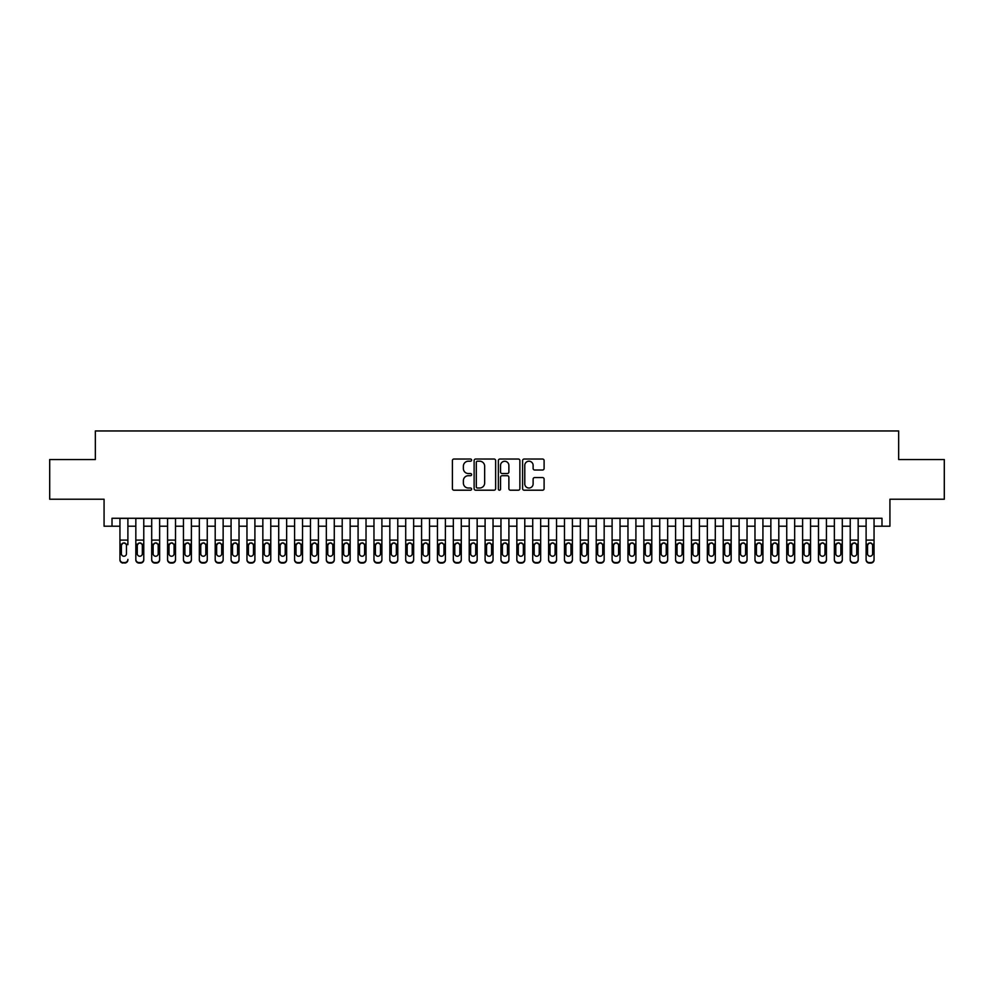 <?xml version="1.0" encoding="UTF-8"?>
<svg xmlns="http://www.w3.org/2000/svg" width="994" height="994" viewBox="0 0 994 994"><rect width="100%" height="100%" fill="white"/><g stroke="black" fill="none" stroke-linecap="round" stroke-linejoin="round"><path stroke-width="1.49" d="M471.603 460.123A1.093 1.093 0 0 0 470.51 459.029L453.947 459.029A1.553 1.553 0 0 0 452.394 460.595L452.394 488.638A1.553 1.553 0 0 0 453.947 490.204L470.51 490.204A1.093 1.093 0 0 0 471.603 489.11A1.093 1.093 0 0 0 470.51 488.017L468.36 488.017A4.982 4.982 0 0 1 463.378 483.034L463.378 480.698A4.982 4.982 0 0 1 468.36 475.704L470.51 475.704A1.093 1.093 0 0 0 471.603 474.61A1.093 1.093 0 0 0 470.51 473.529L468.36 473.529A4.982 4.982 0 0 1 463.378 468.534L463.378 466.198A4.982 4.982 0 0 1 468.36 461.216L470.51 461.216A1.093 1.093 0 0 0 471.603 460.123M542.538 470.013A1.553 1.553 0 0 0 544.103 468.46L544.103 460.595A1.553 1.553 0 0 0 542.538 459.029L524.149 459.029A1.553 1.553 0 0 0 522.596 460.595L522.596 488.638A1.553 1.553 0 0 0 524.149 490.204L542.538 490.204A1.553 1.553 0 0 0 544.103 488.638L544.103 479.133A1.553 1.553 0 0 0 542.538 477.58L534.673 477.58A1.553 1.553 0 0 0 533.119 479.133L533.119 483.854A4.162 4.162 0 0 1 528.945 488.017A4.162 4.162 0 0 1 524.782 483.854L524.782 465.378A4.162 4.162 0 0 1 528.945 461.216A4.162 4.162 0 0 1 533.119 465.378L533.119 468.46A1.553 1.553 0 0 0 534.673 470.013L542.538 470.013M112.011 526.211L112.011 518.272L881.989 518.272L881.989 526.211L889.928 526.211L889.928 499.224L944.3 499.224L944.3 459.539L898.663 459.539L898.663 430.961L95.337 430.961L95.337 459.539L49.7 459.539L49.7 499.224L104.072 499.224L104.072 526.211L119.951 526.211M495.633 460.595A1.553 1.553 0 0 0 494.08 459.029L475.691 459.029A1.553 1.553 0 0 0 474.126 460.595L474.126 488.638A1.553 1.553 0 0 0 475.691 490.204L494.08 490.204A1.553 1.553 0 0 0 495.633 488.638L495.633 460.595M499.92 459.029L518.309 459.029A1.553 1.553 0 0 1 519.874 460.595L519.874 488.638A1.553 1.553 0 0 1 518.309 490.204L510.444 490.204A1.553 1.553 0 0 1 508.878 488.638L508.878 477.269A1.553 1.553 0 0 0 507.325 475.704L502.107 475.704A1.553 1.553 0 0 0 500.541 477.269L500.541 489.11A1.093 1.093 0 0 1 499.46 490.204A1.093 1.093 0 0 1 498.367 489.11L498.367 460.595A1.553 1.553 0 0 1 499.92 459.029M127.891 526.211L135.83 526.211M143.77 526.211L151.697 526.211M159.636 526.211L167.576 526.211M175.516 526.211L183.455 526.211M191.395 526.211L199.334 526.211M207.261 526.211L215.201 526.211M223.141 526.211L231.08 526.211M239.02 526.211L246.959 526.211M254.899 526.211L262.838 526.211M270.766 526.211L278.705 526.211M286.645 526.211L294.584 526.211M302.524 526.211L310.463 526.211M318.403 526.211L326.33 526.211M334.27 526.211L342.209 526.211M350.149 526.211L358.088 526.211M366.028 526.211L373.968 526.211M381.895 526.211L389.834 526.211M397.774 526.211L405.714 526.211M413.653 526.211L421.593 526.211M429.532 526.211L437.472 526.211M445.399 526.211L453.339 526.211M461.278 526.211L469.218 526.211M477.157 526.211L485.097 526.211M493.036 526.211L500.964 526.211M508.903 526.211L516.843 526.211M524.782 526.211L532.722 526.211M540.661 526.211L548.601 526.211M556.528 526.211L564.468 526.211M572.407 526.211L580.347 526.211M588.286 526.211L596.226 526.211M604.166 526.211L612.105 526.211M620.032 526.211L627.972 526.211M635.911 526.211L643.851 526.211M651.791 526.211L659.73 526.211M667.67 526.211L675.597 526.211M683.537 526.211L691.476 526.211M699.416 526.211L707.355 526.211M715.295 526.211L723.234 526.211M731.162 526.211L739.101 526.211M747.041 526.211L754.98 526.211M762.92 526.211L770.859 526.211M778.799 526.211L786.739 526.211M794.666 526.211L802.605 526.211M810.545 526.211L818.484 526.211M826.424 526.211L834.364 526.211M842.303 526.211L850.23 526.211M858.17 526.211L866.109 526.211M874.049 526.211L881.989 526.211M477.406 461.216A1.093 1.093 0 0 0 476.312 462.309L476.312 486.923A1.093 1.093 0 0 0 477.406 488.017L479.667 488.017A4.982 4.982 0 0 0 484.65 483.034L484.65 466.198A4.982 4.982 0 0 0 479.667 461.216L477.406 461.216M508.878 465.465A4.162 4.162 0 0 0 504.716 461.291A4.162 4.162 0 0 0 500.541 465.465L500.541 471.964A1.553 1.553 0 0 0 502.107 473.529L507.325 473.529A1.553 1.553 0 0 0 508.878 471.964L508.878 465.465M119.951 518.272L119.951 559.398A3.181 3.156 -0 0 0 123.119 562.542L124.71 562.542A3.181 3.156 -0 0 0 127.891 559.398L127.891 559.895A3.181 3.156 180 0 1 124.71 563.039L124.71 562.542M127.891 544.687L127.891 518.272M126.462 553.72L126.462 545.358L126.462 553.72A2.535 2.522 180 0 1 123.915 556.242A2.535 2.522 180 0 0 126.462 553.72M121.38 554.217L121.38 553.72A2.535 2.522 180 0 0 123.915 556.242A2.535 2.522 180 0 1 121.38 553.72L121.38 545.172M122.597 543.184L121.38 545.358L121.666 544.19L123.915 542.811L126.176 544.19L126.462 545.358M125.244 543.184L123.915 542.811M123.119 562.542L124.71 563.039M123.119 563.039A3.181 3.156 180 0 1 119.951 559.895L119.951 559.398M135.83 544.687L135.83 559.398A3.181 3.156 0 0 0 138.998 562.542L140.589 562.542A3.181 3.156 0 0 0 143.77 559.398L143.77 559.895A3.181 3.156 180 0 1 140.589 563.039L140.589 562.542M142.341 553.72L142.341 545.358L142.341 553.72A2.535 2.522 180 0 1 139.794 556.242A2.535 2.522 180 0 0 142.341 553.72M137.259 554.217L137.259 553.72A2.535 2.522 180 0 0 139.794 556.242A2.535 2.522 180 0 1 137.259 553.72L137.259 545.172M138.464 543.184L137.259 545.358L137.532 544.19L139.794 542.811L142.055 544.19L142.341 545.358M141.123 543.184L139.794 542.811M151.697 544.687L151.697 559.398A3.181 3.156 0 0 0 154.878 562.542L156.468 562.542A3.181 3.156 0 0 0 159.636 559.398L159.636 559.895A3.181 3.156 180 0 1 156.468 563.039L156.468 562.542M158.208 553.72L158.208 545.358L158.208 553.72A2.535 2.522 180 0 1 155.673 556.242A2.535 2.522 180 0 0 158.208 553.72M153.126 554.217L153.126 553.72A2.535 2.522 180 0 0 155.673 556.242A2.535 2.522 180 0 1 153.126 553.72L153.126 545.172M154.343 543.184L153.126 545.358L153.411 544.19L155.673 542.811L157.934 544.19L158.208 545.358M157.002 543.184L155.673 542.811M167.576 544.687L167.576 559.398A3.181 3.156 0 0 0 170.757 562.542L172.335 562.542A3.181 3.156 0 0 0 175.516 559.398L175.516 559.895A3.181 3.156 180 0 1 172.335 563.039L172.335 562.542M174.087 553.72L174.087 545.358L174.087 553.72A2.535 2.522 180 0 1 171.552 556.242A2.535 2.522 180 0 0 174.087 553.72M169.005 554.217L169.005 553.72A2.535 2.522 180 0 0 171.552 556.242A2.535 2.522 180 0 1 169.005 553.72L169.005 545.172M170.222 543.184L169.005 545.358L169.291 544.19L171.552 542.811L173.801 544.19L174.087 545.358M172.869 543.184L171.552 542.811M183.455 544.687L183.455 559.398A3.181 3.156 0 0 0 186.623 562.542L188.214 562.542A3.181 3.156 0 0 0 191.395 559.398L191.395 559.895A3.181 3.156 180 0 1 188.214 563.039L188.214 562.542M189.966 553.72L189.966 545.358L189.966 553.72A2.535 2.522 180 0 1 187.419 556.242A2.535 2.522 180 0 0 189.966 553.72M184.884 554.217L184.884 553.72A2.535 2.522 180 0 0 187.419 556.242A2.535 2.522 180 0 1 184.884 553.72L184.884 545.172M186.102 543.184L184.884 545.358L185.157 544.19L187.419 542.811L189.68 544.19L189.966 545.358M188.748 543.184L187.419 542.811M143.77 518.272L143.77 559.895M135.83 518.272L135.83 559.895A3.181 3.156 180 0 0 138.998 563.039L140.589 563.039M159.636 518.272L159.636 559.895M151.697 518.272L151.697 559.895A3.181 3.156 180 0 0 154.878 563.039L156.468 563.039M175.516 518.272L175.516 559.895M167.576 518.272L167.576 559.895A3.181 3.156 180 0 0 170.757 563.039L172.335 563.039M191.395 518.272L191.395 559.895M183.455 518.272L183.455 559.895A3.181 3.156 180 0 0 186.623 563.039L188.214 563.039M199.334 544.687L199.334 559.398A3.181 3.156 0 0 0 202.503 562.542L204.093 562.542A3.181 3.156 0 0 0 207.261 559.398L207.261 559.895A3.181 3.156 180 0 1 204.093 563.039L204.093 562.542M205.833 553.72L205.833 545.358L205.833 553.72A2.535 2.522 180 0 1 203.298 556.242A2.535 2.522 180 0 0 205.833 553.72M200.763 554.217L200.763 553.72A2.535 2.522 180 0 0 203.298 556.242A2.535 2.522 180 0 1 200.763 553.72L200.763 545.172M201.968 543.184L200.763 545.358L201.037 544.19L203.298 542.811L205.559 544.19L205.833 545.358M204.627 543.184L203.298 542.811M207.261 518.272L207.261 559.895M199.334 518.272L199.334 559.895A3.181 3.156 180 0 0 202.503 563.039L204.093 563.039M215.201 544.687L215.201 559.398A3.181 3.156 0 0 0 218.382 562.542L219.972 562.542A3.181 3.156 0 0 0 223.141 559.398L223.141 559.895A3.181 3.156 180 0 1 219.972 563.039L219.972 562.542M221.712 553.72L221.712 545.358L221.712 553.72A2.535 2.522 180 0 1 219.177 556.242A2.535 2.522 180 0 0 221.712 553.72M216.63 554.217L216.63 553.72A2.535 2.522 180 0 0 219.177 556.242A2.535 2.522 180 0 1 216.63 553.72L216.63 545.172M217.848 543.184L216.63 545.358L216.916 544.19L219.177 542.811L221.438 544.19L221.712 545.358M220.494 543.184L219.177 542.811M223.141 518.272L223.141 559.895M215.201 518.272L215.201 559.895A3.181 3.156 180 0 0 218.382 563.039L219.972 563.039M231.08 544.687L231.08 559.398A3.181 3.156 0 0 0 234.261 562.542L235.839 562.542A3.181 3.156 0 0 0 239.02 559.398L239.02 559.895A3.181 3.156 180 0 1 235.839 563.039L235.839 562.542M237.591 553.72L237.591 545.358L237.591 553.72A2.535 2.522 180 0 1 235.044 556.242A2.535 2.522 180 0 0 237.591 553.72M232.509 554.217L232.509 553.72A2.535 2.522 180 0 0 235.044 556.242A2.535 2.522 180 0 1 232.509 553.72L232.509 545.172M233.727 543.184L232.509 545.358L232.795 544.19L235.044 542.811L237.305 544.19L237.591 545.358M236.373 543.184L235.044 542.811M239.02 518.272L239.02 559.895M231.08 518.272L231.08 559.895A3.181 3.156 180 0 0 234.261 563.039L235.839 563.039M246.959 544.687L246.959 559.398A3.181 3.156 0 0 0 250.128 562.542L251.718 562.542A3.181 3.156 0 0 0 254.899 559.398L254.899 559.895A3.181 3.156 180 0 1 251.718 563.039L251.718 562.542M253.47 553.72L253.47 545.358L253.47 553.72A2.535 2.522 180 0 1 250.923 556.242A2.535 2.522 180 0 0 253.47 553.72M248.388 554.217L248.388 553.72A2.535 2.522 180 0 0 250.923 556.242A2.535 2.522 180 0 1 248.388 553.72L248.388 545.172M249.606 543.184L248.388 545.358L248.662 544.19L250.923 542.811L253.184 544.19L253.47 545.358M252.252 543.184L250.923 542.811M254.899 518.272L254.899 559.895M246.959 518.272L246.959 559.895A3.181 3.156 180 0 0 250.128 563.039L251.718 563.039M262.838 544.687L262.838 559.398A3.181 3.156 0 0 0 266.007 562.542L267.597 562.542A3.181 3.156 0 0 0 270.766 559.398L270.766 559.895A3.181 3.156 180 0 1 267.597 563.039L267.597 562.542M269.337 553.72L269.337 545.358L269.337 553.72A2.535 2.522 180 0 1 266.802 556.242A2.535 2.522 180 0 0 269.337 553.72M264.267 554.217L264.267 553.72A2.535 2.522 180 0 0 266.802 556.242A2.535 2.522 180 0 1 264.267 553.72L264.267 545.172M265.473 543.184L264.267 545.358L264.541 544.19L266.802 542.811L269.063 544.19L269.337 545.358M268.132 543.184L266.802 542.811M278.705 544.687L278.705 559.398A3.181 3.156 0 0 0 281.886 562.542L283.476 562.542A3.181 3.156 0 0 0 286.645 559.398L286.645 559.895A3.181 3.156 180 0 1 283.476 563.039L283.476 562.542M285.216 553.72L285.216 545.358L285.216 553.72A2.535 2.522 180 0 1 282.681 556.242A2.535 2.522 180 0 0 285.216 553.72M280.134 554.217L280.134 553.72A2.535 2.522 180 0 0 282.681 556.242A2.535 2.522 180 0 1 280.134 553.72L280.134 545.172M281.352 543.184L280.134 545.358L280.42 544.19L282.681 542.811L284.93 544.19L285.216 545.358M283.998 543.184L282.681 542.811M294.584 544.687L294.584 559.398A3.181 3.156 0 0 0 297.765 562.542L299.343 562.542A3.181 3.156 0 0 0 302.524 559.398L302.524 559.895A3.181 3.156 180 0 1 299.343 563.039L299.343 562.542M301.095 553.72L301.095 545.358L301.095 553.72A2.535 2.522 180 0 1 298.548 556.242A2.535 2.522 180 0 0 301.095 553.72M296.013 554.217L296.013 553.72A2.535 2.522 180 0 0 298.548 556.242A2.535 2.522 180 0 1 296.013 553.72L296.013 545.172M297.231 543.184L296.013 545.358L296.299 544.19L298.548 542.811L300.809 544.19L301.095 545.358M299.877 543.184L298.548 542.811M310.463 544.687L310.463 559.398A3.181 3.156 0 0 0 313.632 562.542L315.222 562.542A3.181 3.156 0 0 0 318.403 559.398L318.403 559.895A3.181 3.156 180 0 1 315.222 563.039L315.222 562.542M316.974 553.72L316.974 545.358L316.974 553.72A2.535 2.522 180 0 1 314.427 556.242A2.535 2.522 180 0 0 316.974 553.72M311.892 554.217L311.892 553.72A2.535 2.522 180 0 0 314.427 556.242A2.535 2.522 180 0 1 311.892 553.72L311.892 545.172M313.098 543.184L311.892 545.358L312.166 544.19L314.427 542.811L316.688 544.19L316.974 545.358M315.757 543.184L314.427 542.811M326.33 544.687L326.33 559.398A3.181 3.156 0 0 0 329.511 562.542L331.101 562.542A3.181 3.156 0 0 0 334.27 559.398L334.27 559.895A3.181 3.156 180 0 1 331.101 563.039L331.101 562.542M332.841 553.72L332.841 545.358L332.841 553.72A2.535 2.522 180 0 1 330.306 556.242A2.535 2.522 180 0 0 332.841 553.72M327.759 554.217L327.759 553.72A2.535 2.522 180 0 0 330.306 556.242A2.535 2.522 180 0 1 327.759 553.72L327.759 545.172M328.977 543.184L327.759 545.358L328.045 544.19L330.306 542.811L332.568 544.19L332.841 545.358M331.636 543.184L330.306 542.811M342.209 544.687L342.209 559.398A3.181 3.156 0 0 0 345.39 562.542L346.968 562.542A3.181 3.156 0 0 0 350.149 559.398L350.149 559.895A3.181 3.156 180 0 1 346.968 563.039L346.968 562.542M348.72 553.72L348.72 545.358L348.72 553.72A2.535 2.522 180 0 1 346.185 556.242A2.535 2.522 180 0 0 348.72 553.72M343.638 554.217L343.638 553.72A2.535 2.522 180 0 0 346.185 556.242A2.535 2.522 180 0 1 343.638 553.72L343.638 545.172M344.856 543.184L343.638 545.358L343.924 544.19L346.185 542.811L348.434 544.19L348.72 545.358M347.502 543.184L346.185 542.811M358.088 544.687L358.088 559.398A3.181 3.156 0 0 0 361.257 562.542L362.847 562.542A3.181 3.156 0 0 0 366.028 559.398L366.028 559.895A3.181 3.156 180 0 1 362.847 563.039L362.847 562.542M364.599 553.72L364.599 545.358L364.599 553.72A2.535 2.522 180 0 1 362.052 556.242A2.535 2.522 180 0 0 364.599 553.72M359.517 554.217L359.517 553.72A2.535 2.522 180 0 0 362.052 556.242A2.535 2.522 180 0 1 359.517 553.72L359.517 545.172M360.735 543.184L359.517 545.358L359.803 544.19L362.052 542.811L364.313 544.19L364.599 545.358M363.382 543.184L362.052 542.811M373.968 544.687L373.968 559.398A3.181 3.156 0 0 0 377.136 562.542L378.726 562.542A3.181 3.156 0 0 0 381.895 559.398L381.895 559.895A3.181 3.156 180 0 1 378.726 563.039L378.726 562.542M380.466 553.72L380.466 545.358L380.466 553.72A2.535 2.522 180 0 1 377.931 556.242A2.535 2.522 180 0 0 380.466 553.72M375.397 554.217L375.397 553.72A2.535 2.522 180 0 0 377.931 556.242A2.535 2.522 180 0 1 375.397 553.72L375.397 545.172M376.602 543.184L375.397 545.358L375.67 544.19L377.931 542.811L380.193 544.19L380.466 545.358M379.261 543.184L377.931 542.811M389.834 544.687L389.834 559.398A3.181 3.156 0 0 0 393.015 562.542L394.606 562.542A3.181 3.156 0 0 0 397.774 559.398L397.774 559.895A3.181 3.156 180 0 1 394.606 563.039L394.606 562.542M396.345 553.72L396.345 545.358L396.345 553.72A2.535 2.522 180 0 1 393.81 556.242A2.535 2.522 180 0 0 396.345 553.72M391.263 554.217L391.263 553.72A2.535 2.522 180 0 0 393.81 556.242A2.535 2.522 180 0 1 391.263 553.72L391.263 545.172M392.481 543.184L391.263 545.358L391.549 544.19L393.81 542.811L396.072 544.19L396.345 545.358M395.127 543.184L393.81 542.811M405.714 544.687L405.714 559.398A3.181 3.156 0 0 0 408.894 562.542L410.472 562.542A3.181 3.156 0 0 0 413.653 559.398L413.653 559.895A3.181 3.156 180 0 1 410.472 563.039L410.472 562.542M412.224 553.72L412.224 545.358L412.224 553.72A2.535 2.522 180 0 1 409.677 556.242A2.535 2.522 180 0 0 412.224 553.72M407.142 554.217L407.142 553.72A2.535 2.522 180 0 0 409.677 556.242A2.535 2.522 180 0 1 407.142 553.72L407.142 545.172M408.36 543.184L407.142 545.358L407.428 544.19L409.677 542.811L411.938 544.19L412.224 545.358M411.007 543.184L409.677 542.811M421.593 544.687L421.593 559.398A3.181 3.156 0 0 0 424.761 562.542L426.351 562.542A3.181 3.156 0 0 0 429.532 559.398L429.532 559.895A3.181 3.156 180 0 1 426.351 563.039L426.351 562.542M428.103 553.72L428.103 545.358L428.103 553.72A2.535 2.522 180 0 1 425.556 556.242A2.535 2.522 180 0 0 428.103 553.72M423.022 554.217L423.022 553.72A2.535 2.522 180 0 0 425.556 556.242A2.535 2.522 180 0 1 423.022 553.72L423.022 545.172M424.239 543.184L423.022 545.358L423.295 544.19L425.556 542.811L427.818 544.19L428.103 545.358M426.886 543.184L425.556 542.811M437.472 544.687L437.472 559.398A3.181 3.156 0 0 0 440.64 562.542L442.231 562.542A3.181 3.156 0 0 0 445.399 559.398L445.399 559.895A3.181 3.156 180 0 1 442.231 563.039L442.231 562.542M443.97 553.72L443.97 545.358L443.97 553.72A2.535 2.522 180 0 1 441.435 556.242A2.535 2.522 180 0 0 443.97 553.72M438.901 554.217L438.901 553.72A2.535 2.522 180 0 0 441.435 556.242A2.535 2.522 180 0 1 438.901 553.72L438.901 545.172M440.106 543.184L438.901 545.358L439.174 544.19L441.435 542.811L443.697 544.19L443.97 545.358M442.765 543.184L441.435 542.811M270.766 518.272L270.766 559.895M262.838 518.272L262.838 559.895A3.181 3.156 180 0 0 266.007 563.039L267.597 563.039M286.645 518.272L286.645 559.895M278.705 518.272L278.705 559.895A3.181 3.156 180 0 0 281.886 563.039L283.476 563.039M302.524 518.272L302.524 559.895M294.584 518.272L294.584 559.895A3.181 3.156 180 0 0 297.765 563.039L299.343 563.039M318.403 518.272L318.403 559.895M310.463 518.272L310.463 559.895A3.181 3.156 180 0 0 313.632 563.039L315.222 563.039M334.27 518.272L334.27 559.895M326.33 518.272L326.33 559.895A3.181 3.156 180 0 0 329.511 563.039L331.101 563.039M350.149 518.272L350.149 559.895M342.209 518.272L342.209 559.895A3.181 3.156 180 0 0 345.39 563.039L346.968 563.039M366.028 518.272L366.028 559.895M358.088 518.272L358.088 559.895A3.181 3.156 180 0 0 361.257 563.039L362.847 563.039M381.895 518.272L381.895 559.895M373.968 518.272L373.968 559.895A3.181 3.156 180 0 0 377.136 563.039L378.726 563.039M397.774 518.272L397.774 559.895M389.834 518.272L389.834 559.895A3.181 3.156 180 0 0 393.015 563.039L394.606 563.039M413.653 518.272L413.653 559.895M405.714 518.272L405.714 559.895A3.181 3.156 180 0 0 408.894 563.039L410.472 563.039M429.532 518.272L429.532 559.895M421.593 518.272L421.593 559.895A3.181 3.156 180 0 0 424.761 563.039L426.351 563.039M445.399 518.272L445.399 559.895M437.472 518.272L437.472 559.895A3.181 3.156 180 0 0 440.64 563.039L442.231 563.039M453.339 544.687L453.339 559.398A3.181 3.156 0 0 0 456.519 562.542L458.11 562.542A3.181 3.156 0 0 0 461.278 559.398L461.278 559.895A3.181 3.156 180 0 1 458.11 563.039L458.11 562.542M459.849 553.72L459.849 545.358L459.849 553.72A2.535 2.522 180 0 1 457.315 556.242A2.535 2.522 180 0 0 459.849 553.72M454.767 554.217L454.767 553.72A2.535 2.522 180 0 0 457.315 556.242A2.535 2.522 180 0 1 454.767 553.72L454.767 545.172M455.985 543.184L454.767 545.358L455.053 544.19L457.315 542.811L459.563 544.19L459.849 545.358M458.632 543.184L457.315 542.811M469.218 544.687L469.218 559.398A3.181 3.156 0 0 0 472.398 562.542L473.976 562.542A3.181 3.156 0 0 0 477.157 559.398L477.157 559.895A3.181 3.156 180 0 1 473.976 563.039L473.976 562.542M475.728 553.72L475.728 545.358L475.728 553.72A2.535 2.522 180 0 1 473.181 556.242A2.535 2.522 180 0 0 475.728 553.72M470.647 554.217L470.647 553.72A2.535 2.522 180 0 0 473.181 556.242A2.535 2.522 180 0 1 470.647 553.72L470.647 545.172M471.864 543.184L470.647 545.358L470.932 544.19L473.181 542.811L475.443 544.19L475.728 545.358M474.511 543.184L473.181 542.811M485.097 544.687L485.097 559.398A3.181 3.156 0 0 0 488.265 562.542L489.856 562.542A3.181 3.156 0 0 0 493.036 559.398L493.036 559.895A3.181 3.156 180 0 1 489.856 563.039L489.856 562.542M491.608 553.72L491.608 545.358L491.608 553.72A2.535 2.522 180 0 1 489.06 556.242A2.535 2.522 180 0 0 491.608 553.72M486.526 554.217L486.526 553.72A2.535 2.522 180 0 0 489.06 556.242A2.535 2.522 180 0 1 486.526 553.72L486.526 545.172M487.731 543.184L486.526 545.358L486.799 544.19L489.06 542.811L491.322 544.19L491.608 545.358M490.39 543.184L489.06 542.811M500.964 544.687L500.964 559.398A3.181 3.156 0 0 0 504.144 562.542L505.735 562.542A3.181 3.156 0 0 0 508.903 559.398L508.903 559.895A3.181 3.156 180 0 1 505.735 563.039L505.735 562.542M507.474 553.72L507.474 545.358L507.474 553.72A2.535 2.522 180 0 1 504.94 556.242A2.535 2.522 180 0 0 507.474 553.72M502.392 554.217L502.392 553.72A2.535 2.522 180 0 0 504.94 556.242A2.535 2.522 180 0 1 502.392 553.72L502.392 545.172M503.61 543.184L502.392 545.358L502.678 544.19L504.94 542.811L507.201 544.19L507.474 545.358M506.269 543.184L504.94 542.811M461.278 518.272L461.278 559.895M453.339 518.272L453.339 559.895A3.181 3.156 180 0 0 456.519 563.039L458.11 563.039M477.157 518.272L477.157 559.895M469.218 518.272L469.218 559.895A3.181 3.156 180 0 0 472.398 563.039L473.976 563.039M493.036 518.272L493.036 559.895M485.097 518.272L485.097 559.895A3.181 3.156 180 0 0 488.265 563.039L489.856 563.039M508.903 518.272L508.903 559.895M500.964 518.272L500.964 559.895A3.181 3.156 180 0 0 504.144 563.039L505.735 563.039M516.843 544.687L516.843 559.398A3.181 3.156 0 0 0 520.024 562.542L521.601 562.542A3.181 3.156 0 0 0 524.782 559.398L524.782 559.895A3.181 3.156 180 0 1 521.601 563.039L521.601 562.542M523.353 553.72L523.353 545.358L523.353 553.72A2.535 2.522 180 0 1 520.819 556.242A2.535 2.522 180 0 0 523.353 553.72M518.272 554.217L518.272 553.72A2.535 2.522 180 0 0 520.819 556.242A2.535 2.522 180 0 1 518.272 553.72L518.272 545.172M519.489 543.184L518.272 545.358L518.557 544.19L520.819 542.811L523.068 544.19L523.353 545.358M522.136 543.184L520.819 542.811M524.782 518.272L524.782 559.895M516.843 518.272L516.843 559.895A3.181 3.156 180 0 0 520.024 563.039L521.601 563.039M532.722 544.687L532.722 559.398A3.181 3.156 0 0 0 535.89 562.542L537.481 562.542A3.181 3.156 0 0 0 540.661 559.398L540.661 559.895A3.181 3.156 180 0 1 537.481 563.039L537.481 562.542M539.233 553.72L539.233 545.358L539.233 553.72A2.535 2.522 180 0 1 536.685 556.242A2.535 2.522 180 0 0 539.233 553.72M534.151 554.217L534.151 553.72A2.535 2.522 180 0 0 536.685 556.242A2.535 2.522 180 0 1 534.151 553.72L534.151 545.172M535.368 543.184L534.151 545.358L534.437 544.19L536.685 542.811L538.947 544.19L539.233 545.358M538.015 543.184L536.685 542.811M540.661 518.272L540.661 559.895M532.722 518.272L532.722 559.895A3.181 3.156 180 0 0 535.89 563.039L537.481 563.039M548.601 544.687L548.601 559.398A3.181 3.156 0 0 0 551.769 562.542L553.36 562.542A3.181 3.156 0 0 0 556.528 559.398L556.528 559.895A3.181 3.156 180 0 1 553.36 563.039L553.36 562.542M555.099 553.72L555.099 545.358L555.099 553.72A2.535 2.522 180 0 1 552.565 556.242A2.535 2.522 180 0 0 555.099 553.72M550.03 554.217L550.03 553.72A2.535 2.522 180 0 0 552.565 556.242A2.535 2.522 180 0 1 550.03 553.72L550.03 545.172M551.235 543.184L550.03 545.358L550.303 544.19L552.565 542.811L554.826 544.19L555.099 545.358M553.894 543.184L552.565 542.811M556.528 518.272L556.528 559.895M548.601 518.272L548.601 559.895A3.181 3.156 180 0 0 551.769 563.039L553.36 563.039M564.468 544.687L564.468 559.398A3.181 3.156 0 0 0 567.649 562.542L569.239 562.542A3.181 3.156 0 0 0 572.407 559.398L572.407 559.895A3.181 3.156 180 0 1 569.239 563.039L569.239 562.542M570.978 553.72L570.978 545.358L570.978 553.72A2.535 2.522 180 0 1 568.444 556.242A2.535 2.522 180 0 0 570.978 553.72M565.897 554.217L565.897 553.72A2.535 2.522 180 0 0 568.444 556.242A2.535 2.522 180 0 1 565.897 553.72L565.897 545.172M567.114 543.184L565.897 545.358L566.182 544.19L568.444 542.811L570.705 544.19L570.978 545.358M569.761 543.184L568.444 542.811M572.407 518.272L572.407 559.895M564.468 518.272L564.468 559.895A3.181 3.156 180 0 0 567.649 563.039L569.239 563.039M580.347 544.687L580.347 559.398A3.181 3.156 0 0 0 583.528 562.542L585.106 562.542A3.181 3.156 0 0 0 588.286 559.398L588.286 559.895A3.181 3.156 180 0 1 585.106 563.039L585.106 562.542M586.858 553.72L586.858 545.358L586.858 553.72A2.535 2.522 180 0 1 584.323 556.242A2.535 2.522 180 0 0 586.858 553.72M581.776 554.217L581.776 553.72A2.535 2.522 180 0 0 584.323 556.242A2.535 2.522 180 0 1 581.776 553.72L581.776 545.172M582.993 543.184L581.776 545.358L582.062 544.19L584.323 542.811L586.572 544.19L586.858 545.358M585.64 543.184L584.323 542.811M588.286 518.272L588.286 559.895M580.347 518.272L580.347 559.895A3.181 3.156 180 0 0 583.528 563.039L585.106 563.039M596.226 544.687L596.226 559.398A3.181 3.156 0 0 0 599.394 562.542L600.985 562.542A3.181 3.156 0 0 0 604.166 559.398L604.166 559.895A3.181 3.156 180 0 1 600.985 563.039L600.985 562.542M602.737 553.72L602.737 545.358L602.737 553.72A2.535 2.522 180 0 1 600.19 556.242A2.535 2.522 180 0 0 602.737 553.72M597.655 554.217L597.655 553.72A2.535 2.522 180 0 0 600.19 556.242A2.535 2.522 180 0 1 597.655 553.72L597.655 545.172M598.873 543.184L597.655 545.358L597.928 544.19L600.19 542.811L602.451 544.19L602.737 545.358M601.519 543.184L600.19 542.811M604.166 518.272L604.166 559.895M596.226 518.272L596.226 559.895A3.181 3.156 180 0 0 599.394 563.039L600.985 563.039M612.105 544.687L612.105 559.398A3.181 3.156 0 0 0 615.274 562.542L616.864 562.542A3.181 3.156 0 0 0 620.032 559.398L620.032 559.895A3.181 3.156 180 0 1 616.864 563.039L616.864 562.542M618.603 553.72L618.603 545.358L618.603 553.72A2.535 2.522 180 0 1 616.069 556.242A2.535 2.522 180 0 0 618.603 553.72M613.534 554.217L613.534 553.72A2.535 2.522 180 0 0 616.069 556.242A2.535 2.522 180 0 1 613.534 553.72L613.534 545.172M614.739 543.184L613.534 545.358L613.807 544.19L616.069 542.811L618.33 544.19L618.603 545.358M617.398 543.184L616.069 542.811M620.032 518.272L620.032 559.895M612.105 518.272L612.105 559.895A3.181 3.156 180 0 0 615.274 563.039L616.864 563.039M627.972 544.687L627.972 559.398A3.181 3.156 0 0 0 631.153 562.542L632.743 562.542A3.181 3.156 0 0 0 635.911 559.398L635.911 559.895A3.181 3.156 180 0 1 632.743 563.039L632.743 562.542M634.483 553.72L634.483 545.358L634.483 553.72A2.535 2.522 180 0 1 631.948 556.242A2.535 2.522 180 0 0 634.483 553.72M629.401 554.217L629.401 553.72A2.535 2.522 180 0 0 631.948 556.242A2.535 2.522 180 0 1 629.401 553.72L629.401 545.172M630.618 543.184L629.401 545.358L629.687 544.19L631.948 542.811L634.197 544.19L634.483 545.358M633.265 543.184L631.948 542.811M635.911 518.272L635.911 559.895M627.972 518.272L627.972 559.895A3.181 3.156 180 0 0 631.153 563.039L632.743 563.039M643.851 544.687L643.851 559.398A3.181 3.156 0 0 0 647.032 562.542L648.61 562.542A3.181 3.156 0 0 0 651.791 559.398L651.791 559.895A3.181 3.156 180 0 1 648.61 563.039L648.61 562.542M650.362 553.72L650.362 545.358L650.362 553.72A2.535 2.522 180 0 1 647.815 556.242A2.535 2.522 180 0 0 650.362 553.72M645.28 554.217L645.28 553.72A2.535 2.522 180 0 0 647.815 556.242A2.535 2.522 180 0 1 645.28 553.72L645.28 545.172M646.498 543.184L645.28 545.358L645.566 544.19L647.815 542.811L650.076 544.19L650.362 545.358M649.144 543.184L647.815 542.811M651.791 518.272L651.791 559.895M643.851 518.272L643.851 559.895A3.181 3.156 180 0 0 647.032 563.039L648.61 563.039M659.73 544.687L659.73 559.398A3.181 3.156 0 0 0 662.899 562.542L664.489 562.542A3.181 3.156 0 0 0 667.67 559.398L667.67 559.895A3.181 3.156 180 0 1 664.489 563.039L664.489 562.542M666.241 553.72L666.241 545.358L666.241 553.72A2.535 2.522 180 0 1 663.694 556.242A2.535 2.522 180 0 0 666.241 553.72M661.159 554.217L661.159 553.72A2.535 2.522 180 0 0 663.694 556.242A2.535 2.522 180 0 1 661.159 553.72L661.159 545.172M662.364 543.184L661.159 545.358L661.432 544.19L663.694 542.811L665.955 544.19L666.241 545.358M665.023 543.184L663.694 542.811M667.67 518.272L667.67 559.895M659.73 518.272L659.73 559.895A3.181 3.156 180 0 0 662.899 563.039L664.489 563.039M675.597 544.687L675.597 559.398A3.181 3.156 0 0 0 678.778 562.542L680.368 562.542A3.181 3.156 0 0 0 683.537 559.398L683.537 559.895A3.181 3.156 180 0 1 680.368 563.039L680.368 562.542M682.108 553.72L682.108 545.358L682.108 553.72A2.535 2.522 180 0 1 679.573 556.242A2.535 2.522 180 0 0 682.108 553.72M677.026 554.217L677.026 553.72A2.535 2.522 180 0 0 679.573 556.242A2.535 2.522 180 0 1 677.026 553.72L677.026 545.172M678.243 543.184L677.026 545.358L677.312 544.19L679.573 542.811L681.834 544.19L682.108 545.358M680.902 543.184L679.573 542.811M683.537 518.272L683.537 559.895M675.597 518.272L675.597 559.895A3.181 3.156 180 0 0 678.778 563.039L680.368 563.039M691.476 544.687L691.476 559.398A3.181 3.156 0 0 0 694.657 562.542L696.235 562.542A3.181 3.156 0 0 0 699.416 559.398L699.416 559.895A3.181 3.156 180 0 1 696.235 563.039L696.235 562.542M697.987 553.72L697.987 545.358L697.987 553.72A2.535 2.522 180 0 1 695.452 556.242A2.535 2.522 180 0 0 697.987 553.72M692.905 554.217L692.905 553.72A2.535 2.522 180 0 0 695.452 556.242A2.535 2.522 180 0 1 692.905 553.72L692.905 545.172M694.123 543.184L692.905 545.358L693.191 544.19L695.452 542.811L697.701 544.19L697.987 545.358M696.769 543.184L695.452 542.811M699.416 518.272L699.416 559.895M691.476 518.272L691.476 559.895A3.181 3.156 180 0 0 694.657 563.039L696.235 563.039M707.355 544.687L707.355 559.398A3.181 3.156 0 0 0 710.524 562.542L712.114 562.542A3.181 3.156 0 0 0 715.295 559.398L715.295 559.895A3.181 3.156 180 0 1 712.114 563.039L712.114 562.542M713.866 553.72L713.866 545.358L713.866 553.72A2.535 2.522 180 0 1 711.319 556.242A2.535 2.522 180 0 0 713.866 553.72M708.784 554.217L708.784 553.72A2.535 2.522 180 0 0 711.319 556.242A2.535 2.522 180 0 1 708.784 553.72L708.784 545.172M710.002 543.184L708.784 545.358L709.07 544.19L711.319 542.811L713.58 544.19L713.866 545.358M712.648 543.184L711.319 542.811M715.295 518.272L715.295 559.895M707.355 518.272L707.355 559.895A3.181 3.156 180 0 0 710.524 563.039L712.114 563.039M723.234 544.687L723.234 559.398A3.181 3.156 0 0 0 726.403 562.542L727.993 562.542A3.181 3.156 0 0 0 731.162 559.398L731.162 559.895A3.181 3.156 180 0 1 727.993 563.039L727.993 562.542M729.733 553.72L729.733 545.358L729.733 553.72A2.535 2.522 180 0 1 727.198 556.242A2.535 2.522 180 0 0 729.733 553.72M724.663 554.217L724.663 553.72A2.535 2.522 180 0 0 727.198 556.242A2.535 2.522 180 0 1 724.663 553.72L724.663 545.172M725.869 543.184L724.663 545.358L724.937 544.19L727.198 542.811L729.459 544.19L729.733 545.358M728.527 543.184L727.198 542.811M731.162 518.272L731.162 559.895M723.234 518.272L723.234 559.895A3.181 3.156 180 0 0 726.403 563.039L727.993 563.039M739.101 544.687L739.101 559.398A3.181 3.156 0 0 0 742.282 562.542L743.872 562.542A3.181 3.156 0 0 0 747.041 559.398L747.041 559.895A3.181 3.156 180 0 1 743.872 563.039L743.872 562.542M745.612 553.72L745.612 545.358L745.612 553.72A2.535 2.522 180 0 1 743.077 556.242A2.535 2.522 180 0 0 745.612 553.72M740.53 554.217L740.53 553.72A2.535 2.522 180 0 0 743.077 556.242A2.535 2.522 180 0 1 740.53 553.72L740.53 545.172M741.748 543.184L740.53 545.358L740.816 544.19L743.077 542.811L745.338 544.19L745.612 545.358M744.394 543.184L743.077 542.811M747.041 518.272L747.041 559.895M739.101 518.272L739.101 559.895A3.181 3.156 180 0 0 742.282 563.039L743.872 563.039M754.98 544.687L754.98 559.398A3.181 3.156 0 0 0 758.161 562.542L759.739 562.542A3.181 3.156 0 0 0 762.92 559.398L762.92 559.895A3.181 3.156 180 0 1 759.739 563.039L759.739 562.542M761.491 553.72L761.491 545.358L761.491 553.72A2.535 2.522 180 0 1 758.956 556.242A2.535 2.522 180 0 0 761.491 553.72M756.409 554.217L756.409 553.72A2.535 2.522 180 0 0 758.956 556.242A2.535 2.522 180 0 1 756.409 553.72L756.409 545.172M757.627 543.184L756.409 545.358L756.695 544.19L758.956 542.811L761.205 544.19L761.491 545.358M760.273 543.184L758.956 542.811M762.92 518.272L762.92 559.895M754.98 518.272L754.98 559.895A3.181 3.156 180 0 0 758.161 563.039L759.739 563.039M770.859 544.687L770.859 559.398A3.181 3.156 0 0 0 774.028 562.542L775.618 562.542A3.181 3.156 0 0 0 778.799 559.398L778.799 559.895A3.181 3.156 180 0 1 775.618 563.039L775.618 562.542M777.37 553.72L777.37 545.358L777.37 553.72A2.535 2.522 180 0 1 774.823 556.242A2.535 2.522 180 0 0 777.37 553.72M772.288 554.217L772.288 553.72A2.535 2.522 180 0 0 774.823 556.242A2.535 2.522 180 0 1 772.288 553.72L772.288 545.172M773.506 543.184L772.288 545.358L772.562 544.19L774.823 542.811L777.084 544.19L777.37 545.358M776.152 543.184L774.823 542.811M778.799 518.272L778.799 559.895M770.859 518.272L770.859 559.895A3.181 3.156 180 0 0 774.028 563.039L775.618 563.039M786.739 544.687L786.739 559.398A3.181 3.156 0 0 0 789.907 562.542L791.497 562.542A3.181 3.156 0 0 0 794.666 559.398L794.666 559.895A3.181 3.156 180 0 1 791.497 563.039L791.497 562.542M793.237 553.72L793.237 545.358L793.237 553.72A2.535 2.522 180 0 1 790.702 556.242A2.535 2.522 180 0 0 793.237 553.72M788.167 554.217L788.167 553.72A2.535 2.522 180 0 0 790.702 556.242A2.535 2.522 180 0 1 788.167 553.72L788.167 545.172M789.373 543.184L788.167 545.358L788.441 544.19L790.702 542.811L792.964 544.19L793.237 545.358M792.032 543.184L790.702 542.811M794.666 518.272L794.666 559.895M786.739 518.272L786.739 559.895A3.181 3.156 180 0 0 789.907 563.039L791.497 563.039M802.605 544.687L802.605 559.398A3.181 3.156 0 0 0 805.786 562.542L807.376 562.542A3.181 3.156 0 0 0 810.545 559.398L810.545 559.895A3.181 3.156 180 0 1 807.376 563.039L807.376 562.542M809.116 553.72L809.116 545.358L809.116 553.72A2.535 2.522 180 0 1 806.581 556.242A2.535 2.522 180 0 0 809.116 553.72M804.034 554.217L804.034 553.72A2.535 2.522 180 0 0 806.581 556.242A2.535 2.522 180 0 1 804.034 553.72L804.034 545.172M805.252 543.184L804.034 545.358L804.32 544.19L806.581 542.811L808.843 544.19L809.116 545.358M807.898 543.184L806.581 542.811M810.545 518.272L810.545 559.895M802.605 518.272L802.605 559.895A3.181 3.156 180 0 0 805.786 563.039L807.376 563.039M818.484 544.687L818.484 559.398A3.181 3.156 0 0 0 821.665 562.542L823.243 562.542A3.181 3.156 0 0 0 826.424 559.398L826.424 559.895A3.181 3.156 180 0 1 823.243 563.039L823.243 562.542M824.995 553.72L824.995 545.358L824.995 553.72A2.535 2.522 180 0 1 822.448 556.242A2.535 2.522 180 0 0 824.995 553.72M819.913 554.217L819.913 553.72A2.535 2.522 180 0 0 822.448 556.242A2.535 2.522 180 0 1 819.913 553.72L819.913 545.172M821.131 543.184L819.913 545.358L820.199 544.19L822.448 542.811L824.709 544.19L824.995 545.358M823.777 543.184L822.448 542.811M826.424 518.272L826.424 559.895M818.484 518.272L818.484 559.895A3.181 3.156 180 0 0 821.665 563.039L823.243 563.039M834.364 544.687L834.364 559.398A3.181 3.156 0 0 0 837.532 562.542L839.122 562.542A3.181 3.156 0 0 0 842.303 559.398L842.303 559.895A3.181 3.156 180 0 1 839.122 563.039L839.122 562.542M840.874 553.72L840.874 545.358L840.874 553.72A2.535 2.522 180 0 1 838.327 556.242A2.535 2.522 180 0 0 840.874 553.72M835.792 554.217L835.792 553.72A2.535 2.522 180 0 0 838.327 556.242A2.535 2.522 180 0 1 835.792 553.72L835.792 545.172M836.998 543.184L835.792 545.358L836.066 544.19L838.327 542.811L840.589 544.19L840.874 545.358M839.657 543.184L838.327 542.811M842.303 518.272L842.303 559.895M834.364 518.272L834.364 559.895A3.181 3.156 180 0 0 837.532 563.039L839.122 563.039M850.23 544.687L850.23 559.398A3.181 3.156 0 0 0 853.411 562.542L855.002 562.542A3.181 3.156 0 0 0 858.17 559.398L858.17 559.895A3.181 3.156 180 0 1 855.002 563.039L855.002 562.542M856.741 553.72L856.741 545.358L856.741 553.72A2.535 2.522 180 0 1 854.206 556.242A2.535 2.522 180 0 0 856.741 553.72M851.659 554.217L851.659 553.72A2.535 2.522 180 0 0 854.206 556.242A2.535 2.522 180 0 1 851.659 553.72L851.659 545.172M852.877 543.184L851.659 545.358L851.945 544.19L854.206 542.811L856.468 544.19L856.741 545.358M855.536 543.184L854.206 542.811M858.17 518.272L858.17 559.895M850.23 518.272L850.23 559.895A3.181 3.156 180 0 0 853.411 563.039L855.002 563.039M866.109 544.687L866.109 559.398A3.181 3.156 0 0 0 869.29 562.542L870.881 562.542A3.181 3.156 0 0 0 874.049 559.398L874.049 559.895A3.181 3.156 180 0 1 870.881 563.039L870.881 562.542M872.62 553.72L872.62 545.358L872.62 553.72A2.535 2.522 180 0 1 870.085 556.242A2.535 2.522 180 0 0 872.62 553.72M867.538 554.217L867.538 553.72A2.535 2.522 180 0 0 870.085 556.242A2.535 2.522 180 0 1 867.538 553.72L867.538 545.172M868.756 543.184L867.538 545.358L867.824 544.19L870.085 542.811L872.334 544.19L872.62 545.358M871.403 543.184L870.085 542.811M874.049 518.272L874.049 559.895M866.109 518.272L866.109 559.895A3.181 3.156 180 0 0 869.29 563.039L870.881 563.039M126.176 544.19L127.891 544.19M119.951 544.19L121.666 544.19M119.951 540.09L127.891 540.09M119.951 518.383L127.891 518.383M142.055 544.19L143.77 544.19M135.83 544.19L137.532 544.19M135.83 540.09L143.77 540.09M135.83 518.383L143.77 518.383M157.934 544.19L159.636 544.19M151.697 544.19L153.411 544.19M151.697 540.09L159.636 540.09M151.697 518.383L159.636 518.383M173.801 544.19L175.516 544.19M167.576 544.19L169.291 544.19M167.576 540.09L175.516 540.09M167.576 518.383L175.516 518.383M189.68 544.19L191.395 544.19M183.455 544.19L185.157 544.19M183.455 540.09L191.395 540.09M183.455 518.383L191.395 518.383M205.559 544.19L207.261 544.19M199.334 544.19L201.037 544.19M199.334 540.09L207.261 540.09M199.334 518.383L207.261 518.383M221.438 544.19L223.141 544.19M215.201 544.19L216.916 544.19M215.201 540.09L223.141 540.09M215.201 518.383L223.141 518.383M237.305 544.19L239.02 544.19M231.08 544.19L232.795 544.19M231.08 540.09L239.02 540.09M231.08 518.383L239.02 518.383M253.184 544.19L254.899 544.19M246.959 544.19L248.662 544.19M246.959 540.09L254.899 540.09M246.959 518.383L254.899 518.383M269.063 544.19L270.766 544.19M262.838 544.19L264.541 544.19M262.838 540.09L270.766 540.09M262.838 518.383L270.766 518.383M284.93 544.19L286.645 544.19M278.705 544.19L280.42 544.19M278.705 540.09L286.645 540.09M278.705 518.383L286.645 518.383M300.809 544.19L302.524 544.19M294.584 544.19L296.299 544.19M294.584 540.09L302.524 540.09M294.584 518.383L302.524 518.383M316.688 544.19L318.403 544.19M310.463 544.19L312.166 544.19M310.463 540.09L318.403 540.09M310.463 518.383L318.403 518.383M332.568 544.19L334.27 544.19M326.33 544.19L328.045 544.19M326.33 540.09L334.27 540.09M326.33 518.383L334.27 518.383M348.434 544.19L350.149 544.19M342.209 544.19L343.924 544.19M342.209 540.09L350.149 540.09M342.209 518.383L350.149 518.383M364.313 544.19L366.028 544.19M358.088 544.19L359.803 544.19M358.088 540.09L366.028 540.09M358.088 518.383L366.028 518.383M380.193 544.19L381.895 544.19M373.968 544.19L375.67 544.19M373.968 540.09L381.895 540.09M373.968 518.383L381.895 518.383M396.072 544.19L397.774 544.19M389.834 544.19L391.549 544.19M389.834 540.09L397.774 540.09M389.834 518.383L397.774 518.383M411.938 544.19L413.653 544.19M405.714 544.19L407.428 544.19M405.714 540.09L413.653 540.09M405.714 518.383L413.653 518.383M427.818 544.19L429.532 544.19M421.593 544.19L423.295 544.19M421.593 540.09L429.532 540.09M421.593 518.383L429.532 518.383M443.697 544.19L445.399 544.19M437.472 544.19L439.174 544.19M437.472 540.09L445.399 540.09M437.472 518.383L445.399 518.383M459.563 544.19L461.278 544.19M453.339 544.19L455.053 544.19M453.339 540.09L461.278 540.09M453.339 518.383L461.278 518.383M475.443 544.19L477.157 544.19M469.218 544.19L470.932 544.19M469.218 540.09L477.157 540.09M469.218 518.383L477.157 518.383M491.322 544.19L493.036 544.19M485.097 544.19L486.799 544.19M485.097 540.09L493.036 540.09M485.097 518.383L493.036 518.383M507.201 544.19L508.903 544.19M500.964 544.19L502.678 544.19M500.964 540.09L508.903 540.09M500.964 518.383L508.903 518.383M523.068 544.19L524.782 544.19M516.843 544.19L518.557 544.19M516.843 540.09L524.782 540.09M516.843 518.383L524.782 518.383M538.947 544.19L540.661 544.19M532.722 544.19L534.437 544.19M532.722 540.09L540.661 540.09M532.722 518.383L540.661 518.383M554.826 544.19L556.528 544.19M548.601 544.19L550.303 544.19M548.601 540.09L556.528 540.09M548.601 518.383L556.528 518.383M570.705 544.19L572.407 544.19M564.468 544.19L566.182 544.19M564.468 540.09L572.407 540.09M564.468 518.383L572.407 518.383M586.572 544.19L588.286 544.19M580.347 544.19L582.062 544.19M580.347 540.09L588.286 540.09M580.347 518.383L588.286 518.383M602.451 544.19L604.166 544.19M596.226 544.19L597.928 544.19M596.226 540.09L604.166 540.09M596.226 518.383L604.166 518.383M618.33 544.19L620.032 544.19M612.105 544.19L613.807 544.19M612.105 540.09L620.032 540.09M612.105 518.383L620.032 518.383M634.197 544.19L635.911 544.19M627.972 544.19L629.687 544.19M627.972 540.09L635.911 540.09M627.972 518.383L635.911 518.383M650.076 544.19L651.791 544.19M643.851 544.19L645.566 544.19M643.851 540.09L651.791 540.09M643.851 518.383L651.791 518.383M665.955 544.19L667.67 544.19M659.73 544.19L661.432 544.19M659.73 540.09L667.67 540.09M659.73 518.383L667.67 518.383M681.834 544.19L683.537 544.19M675.597 544.19L677.312 544.19M675.597 540.09L683.537 540.09M675.597 518.383L683.537 518.383M697.701 544.19L699.416 544.19M691.476 544.19L693.191 544.19M691.476 540.09L699.416 540.09M691.476 518.383L699.416 518.383M713.58 544.19L715.295 544.19M707.355 544.19L709.07 544.19M707.355 540.09L715.295 540.09M707.355 518.383L715.295 518.383M729.459 544.19L731.162 544.19M723.234 544.19L724.937 544.19M723.234 540.09L731.162 540.09M723.234 518.383L731.162 518.383M745.338 544.19L747.041 544.19M739.101 544.19L740.816 544.19M739.101 540.09L747.041 540.09M739.101 518.383L747.041 518.383M761.205 544.19L762.92 544.19M754.98 544.19L756.695 544.19M754.98 540.09L762.92 540.09M754.98 518.383L762.92 518.383M777.084 544.19L778.799 544.19M770.859 544.19L772.562 544.19M770.859 540.09L778.799 540.09M770.859 518.383L778.799 518.383M792.964 544.19L794.666 544.19M786.739 544.19L788.441 544.19M786.739 540.09L794.666 540.09M786.739 518.383L794.666 518.383M808.843 544.19L810.545 544.19M802.605 544.19L804.32 544.19M802.605 540.09L810.545 540.09M802.605 518.383L810.545 518.383M824.709 544.19L826.424 544.19M818.484 544.19L820.199 544.19M818.484 540.09L826.424 540.09M818.484 518.383L826.424 518.383M840.589 544.19L842.303 544.19M834.364 544.19L836.066 544.19M834.364 540.09L842.303 540.09M834.364 518.383L842.303 518.383M856.468 544.19L858.17 544.19M850.23 544.19L851.945 544.19M850.23 540.09L858.17 540.09M850.23 518.383L858.17 518.383M872.334 544.19L874.049 544.19M866.109 544.19L867.824 544.19M866.109 540.09L874.049 540.09M866.109 518.383L874.049 518.383"/></g></svg>
